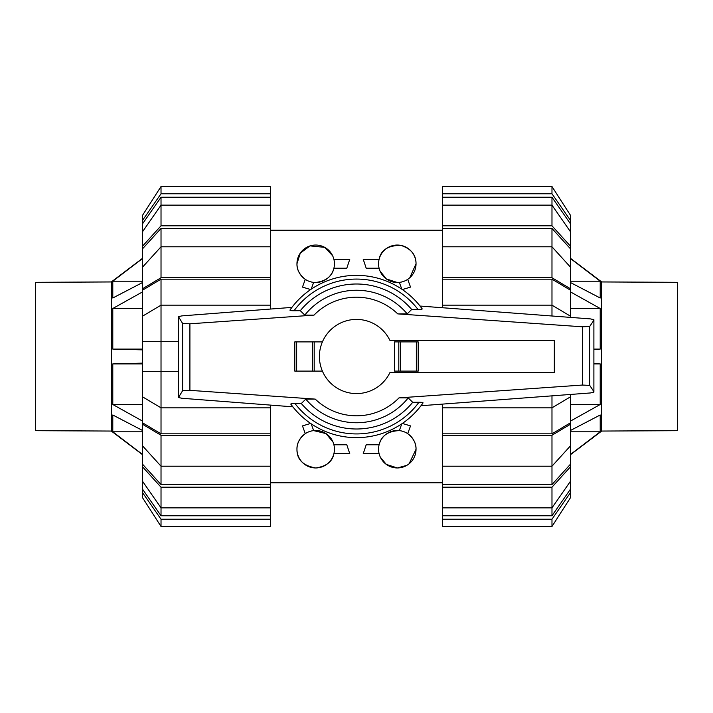 <?xml version="1.0" encoding="UTF-8"?>
<svg xmlns="http://www.w3.org/2000/svg" width="713" height="713" viewBox="0 0 713 713"><rect width="100%" height="100%" fill="white"/><g stroke="black" fill="none" stroke-linecap="round" stroke-linejoin="round"><path stroke-width="1.07" d="M319.406 356.5A37.094 37.094 0 0 0 389.851 372.73L554.331 372.73L554.331 340.27L389.851 340.27A37.094 37.094 0 0 0 319.406 356.5M418.201 371.108L418.201 341.892L418.201 371.108L394.476 371.108L394.476 341.892L398.808 341.892L398.808 371.108M322.401 371.108L294.799 371.108L294.799 341.892L322.401 341.892M189.908 390.35L315.253 399.111L305.788 399.128L301.314 403.522L294.95 403.478A77.432 77.432 0 0 0 418.959 402.266L412.702 402.301L408.219 397.907L398.986 397.881L582.441 385.047L589.74 385.403L593.893 391.642L593.893 392.186L590.417 392.952L421 405.733L423.076 402.881A81.139 81.139 0 0 1 290.779 404.093L292.856 406.829L181.877 398.264L178.455 397.506L182.608 390.706L189.908 390.35L189.908 323.8L182.608 323.452L178.455 316.643L181.877 315.886L291.911 307.392L289.924 310.119A81.139 81.139 0 0 1 422.221 308.907L420.046 306.046L590.417 318.898L593.893 319.665L593.893 320.208L589.74 326.447L582.441 326.804L397.747 313.889L407.212 313.872L411.686 309.478L418.05 309.522A77.432 77.432 0 0 0 294.041 310.734L300.298 310.699L304.781 315.093L314.014 315.119L189.908 323.8M295.628 403.487C291.813 403.433 290.298 403.701 291.073 404.298M417.372 309.513C421.187 309.567 422.702 309.299 421.927 308.702M314.192 371.108L314.192 341.892M294.799 371.108L294.799 341.892M418.201 341.892L398.808 341.892M290.209 309.914C289.442 310.511 290.949 310.779 294.727 310.725M182.608 323.452L182.608 390.706M178.455 317.205L178.455 396.945M422.791 403.086C423.558 402.488 422.051 402.221 418.273 402.275M589.74 326.447L589.74 385.403M593.893 320.208L593.893 391.642M301.314 403.522A72.503 72.503 0 0 0 412.702 402.301M407.212 313.872A66.256 66.256 0 0 0 304.781 315.093M411.686 309.478A72.503 72.503 0 0 0 300.298 310.699M305.788 399.128A66.256 66.256 0 0 0 408.219 397.907M677.35 430.688L601.683 431.053L570.525 454.653L601.683 431.053L677.35 430.688L677.35 282.312L601.683 281.947L570.525 258.347L601.683 281.947L677.35 282.312L601.683 281.947L570.525 258.347M601.683 431.053L601.683 281.947M570.525 431.802L600.212 431.802L570.525 454.431M570.525 430.438L600.212 414.993L600.212 431.802M570.525 404.503L600.212 404.503L570.525 421.062M593.893 363.915L600.212 363.915L600.212 404.503M593.893 363.746L600.212 363.915M593.893 349.085L600.212 349.085L593.893 349.254M570.525 308.497L600.212 308.497L600.212 349.085M570.525 291.938L600.212 308.497M570.525 281.198L600.212 281.198L600.212 298.007L570.525 282.571M570.525 258.569L600.212 281.198L570.525 258.569M600.212 296.305L600.212 281.198M35.65 282.312L111.317 281.947L142.475 258.347L111.317 281.947L35.65 282.312L35.65 430.688L111.317 431.053L142.475 454.653L111.317 431.053L35.65 430.688L111.317 431.053L142.475 454.653M111.317 281.947L111.317 431.053M142.475 281.198L112.788 281.198L142.475 258.569M142.475 282.562L112.788 298.007L112.788 281.198M142.475 308.497L112.788 308.497L142.475 291.938M142.475 349.085L112.788 349.085L112.788 308.497M142.475 349.869L112.788 349.085M142.475 363.915L112.788 363.915L142.475 363.131M142.475 404.503L112.788 404.503L112.788 363.915M142.475 421.062L112.788 404.503M142.475 431.802L112.788 431.802L112.788 414.993L142.475 430.429M142.475 454.431L112.788 431.802L142.475 454.431M112.788 416.695L112.788 431.802M551.978 279.166L570.525 290.227L570.525 316.207L551.978 305.155L551.978 279.166L442.55 279.166L442.55 277.74L551.978 277.74L570.525 288.792L570.525 290.227M570.525 396.793L570.525 422.773L551.978 433.834L551.978 407.845L570.525 396.793L570.525 394.449M551.978 228.445L570.525 248.873L570.525 267.215L551.978 246.796L551.978 228.445L442.55 228.445L442.55 225.816L551.978 225.816L570.525 246.235L570.525 248.873M570.525 445.785L570.525 464.127L551.978 484.555L551.978 466.204L570.525 445.785L570.525 424.208L551.978 435.26L442.55 435.26L442.55 407.845L551.978 407.845L551.978 395.849M551.978 197.225L570.525 223.909L570.525 231.814L551.978 205.139L551.978 197.225L442.55 197.225L442.55 186.521L551.978 186.521L570.525 215.397L570.525 223.909M551.978 515.775L442.55 515.775L442.55 507.861L551.978 507.861L570.525 481.186L570.525 489.091L551.978 515.775L551.978 487.184L442.55 487.184L442.55 466.204L551.978 466.204L551.978 435.26M551.978 316.002L551.978 305.155L442.55 305.155L442.55 279.166M551.978 433.834L442.55 433.834M551.978 277.74L551.978 246.796L442.55 246.796L442.55 228.445M551.978 484.555L442.55 484.555M551.978 225.816L551.978 205.139L442.55 205.139L442.55 197.225M442.55 307.749L442.55 305.155M570.525 317.401L570.525 316.207M570.525 288.792L570.525 267.215M442.55 277.74L442.55 246.796M442.55 225.816L442.55 205.139M570.525 246.235L570.525 231.814M442.55 193.784L551.978 193.784L551.978 186.521M551.978 193.784L570.525 220.46M442.55 519.216L442.55 526.479L551.978 526.479L570.525 497.603L570.525 492.54L551.978 519.216L442.55 519.216L442.55 515.775M551.978 526.479L551.978 519.216M570.525 489.091L570.525 492.54M570.525 464.127L570.525 466.765L551.978 487.184M442.55 507.861L442.55 487.184M570.525 481.186L570.525 466.765M442.55 466.204L442.55 435.26M570.525 422.773L570.525 424.208M442.55 407.845L442.55 404.102M161.022 279.166L270.45 279.166L270.45 305.155L161.022 305.155L142.475 316.207L142.475 290.227L161.022 279.166L161.022 433.834L142.475 422.773L142.475 396.793L161.022 407.845L270.45 407.845L270.45 433.834L161.022 433.834M142.475 316.207L142.475 396.793M161.022 484.555L142.475 464.127L142.475 445.785L161.022 466.204L161.022 484.555L270.45 484.555L270.45 487.184L161.022 487.184L142.475 466.765L142.475 464.127M142.475 267.215L142.475 248.873L161.022 228.445L161.022 246.796L142.475 267.215L142.475 288.792L161.022 277.74L270.45 277.74L270.45 279.166M161.022 515.775L142.475 489.091L142.475 481.186L161.022 507.861L161.022 515.775L270.45 515.775L270.45 526.479L161.022 526.479L142.475 497.603L142.475 489.091M161.022 197.225L270.45 197.225L270.45 205.139L161.022 205.139L142.475 231.814L142.475 223.909L161.022 197.225L161.022 225.816L270.45 225.816L270.45 246.796L161.022 246.796L161.022 277.74M270.45 433.834L270.45 435.26L161.022 435.26L161.022 466.204L270.45 466.204L270.45 484.555M161.022 228.445L270.45 228.445M161.022 487.184L161.022 507.861L270.45 507.861L270.45 515.775M270.45 405.1L270.45 407.845M178.455 371.339L142.475 371.339M161.022 435.26L142.475 424.208L142.475 422.773M142.475 424.208L142.475 445.785M270.45 435.26L270.45 466.204M270.45 487.184L270.45 507.861M142.475 466.765L142.475 481.186M270.45 519.216L161.022 519.216L161.022 526.479M161.022 519.216L142.475 492.54M270.45 193.784L270.45 186.521L161.022 186.521L142.475 215.397L142.475 220.46L161.022 193.784L270.45 193.784L270.45 197.225M161.022 186.521L161.022 193.784M142.475 223.909L142.475 220.46M142.475 248.873L142.475 246.235L161.022 225.816M270.45 205.139L270.45 225.816M142.475 231.814L142.475 246.235M270.45 246.796L270.45 277.74M142.475 290.227L142.475 288.792M142.475 341.661L178.455 341.661M270.45 305.155L270.45 309.05M409.128 463.762L416.036 449.235C416.24 443.415 413.46 438.228 407.711 433.656L410.528 425.902L402.355 423.442M401.82 423.807L399.342 430.607C387.943 431.142 381.197 435.866 379.102 444.778L366.197 444.778L363.238 453.682L379.102 453.682M416.036 449.235A18.734 18.734 0 0 0 397.301 430.5A18.734 18.734 0 0 0 378.567 449.235A18.734 18.734 0 0 0 397.301 467.96A18.734 18.734 0 0 0 416.036 449.235M332.998 442.042L326.01 433.593L313.658 430.607L311.18 423.807M310.645 423.442L302.472 425.902L305.289 433.656C299.54 438.228 296.76 443.415 296.964 449.235C296.768 459.439 303.007 465.678 315.699 467.96C326.349 466.4 332.418 461.641 333.898 453.682L349.762 453.682L346.803 444.778L333.898 444.778M334.433 449.235A18.734 18.734 0 0 0 315.699 430.5A18.734 18.734 0 0 0 296.964 449.235A18.734 18.734 0 0 0 315.699 467.96A18.734 18.734 0 0 0 334.433 449.235M332.632 255.753L324.745 247.366L310.11 245.887L300.298 253.106L296.964 263.765C296.76 269.585 299.54 274.772 305.289 279.344L302.472 287.098L310.645 289.558M311.18 289.193L313.658 282.393L315.699 282.5C326.055 281.074 332.115 276.314 333.898 268.222L346.803 268.222L349.762 259.318L333.898 259.318M296.964 263.765A18.734 18.734 0 0 0 315.699 282.5A18.734 18.734 0 0 0 334.433 263.765A18.734 18.734 0 0 0 315.699 245.04A18.734 18.734 0 0 0 296.964 263.765M380.002 270.958L386.205 278.863L397.301 282.5L399.342 282.393L401.82 289.193M409.797 277.731L416.036 263.765C416.125 254.844 411.071 248.712 400.866 245.379C388.13 245.388 380.876 250.031 379.102 259.318L363.238 259.318L366.197 268.222L379.102 268.222M378.567 263.765A18.734 18.734 0 0 0 397.301 282.5A18.734 18.734 0 0 0 416.036 263.765A18.734 18.734 0 0 0 397.301 245.04A18.734 18.734 0 0 0 378.567 263.765M402.355 289.558L410.528 287.098L407.711 279.344M380.368 457.247L386.294 464.386L397.301 467.96L406.838 465.348M315.253 399.111A59.304 59.304 0 0 0 398.986 397.881M582.441 326.804L582.441 385.047M397.747 313.889A59.304 59.304 0 0 0 314.014 315.119M296.661 371.108L296.661 341.892M312.481 371.108L312.481 341.892M416.339 341.892L416.339 371.108M400.519 341.892L400.519 371.108M422.221 308.907A81.139 81.139 0 0 0 289.924 310.119M270.45 230.201L442.55 230.201M270.45 482.799L442.55 482.799"/></g></svg>
